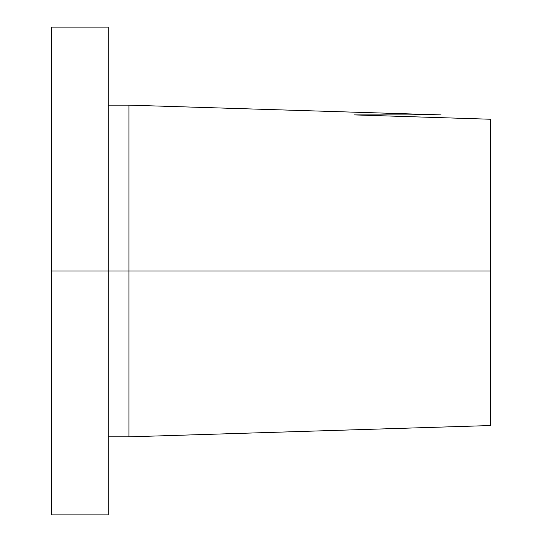 <?xml version="1.0" encoding="UTF-8"?>
<svg xmlns="http://www.w3.org/2000/svg" width="542" height="542" viewBox="0 0 542 542"><rect width="100%" height="100%" fill="white"/><g stroke="black" fill="none" stroke-linecap="round" stroke-linejoin="round"><path stroke-width="0.81" d="M355.803 114.904L399.772 114.904M128.921 436.838L490.517 425.538L128.921 436.838L108.19 436.838L128.921 436.838L128.921 271.007L108.19 271.007L128.921 271.007L128.921 436.838L490.517 425.538L490.517 271.007L128.921 271.007L128.921 105.148L128.921 271.007L490.517 271.007L490.517 119.247L354.075 114.904L422.482 114.904M400.565 114.904L441.127 114.904L128.921 105.148L108.19 105.148M51.483 271.007L108.19 271.007L108.19 27.1L108.19 271.007L51.483 271.007L51.483 514.9L108.19 514.9L108.19 271.007L108.19 514.9L51.483 514.9L51.483 27.1L51.483 271.007M490.517 425.538L490.517 119.247L354.075 114.904M423.295 114.904L441.1 114.904M51.483 27.1L108.19 27.1"/></g></svg>
